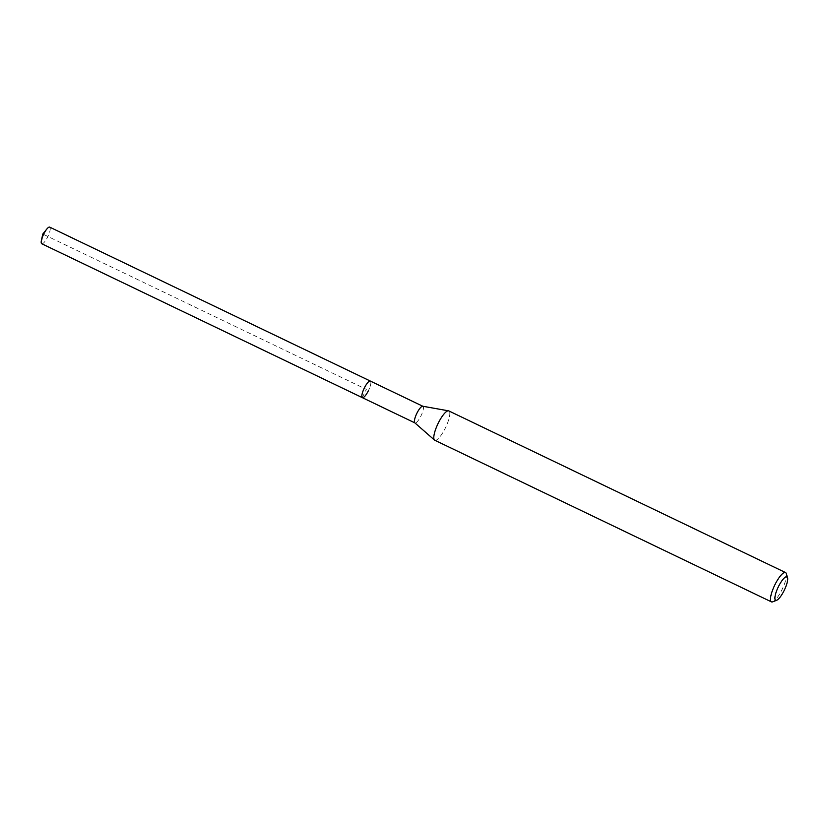 <?xml version="1.0" encoding="UTF-8"?>
<svg xmlns="http://www.w3.org/2000/svg" width="829" height="829" viewBox="0 0 829 829"><rect width="100%" height="100%" fill="white"/><g stroke="black" fill="none" stroke-linecap="round" stroke-linejoin="round"><path stroke-width="0.62" stroke-dasharray="4.14 3.11" d="M41.74 243.747A9.212 2.414 115.6 0 0 47.73 236.845A9.212 2.414 115.6 0 0 49.719 227.136M370.345 381.06A9.212 2.414 -64.4 0 1 368.366 390.77A9.212 2.414 115.6 0 0 370.345 381.06M422.749 406.241A9.212 2.414 -64.4 0 1 422.914 406.293A9.212 2.414 -64.4 0 1 420.925 416.013A9.212 2.414 -64.4 0 1 414.935 422.904L414.863 422.873M362.377 397.671A9.212 2.414 115.6 0 0 368.366 390.77M434.769 440.24A16.259 4.259 115.6 0 0 445.339 428.065A16.259 4.259 115.6 0 0 448.841 410.925M786.286 573.595A16.259 4.259 -64.4 0 1 781.996 589.688A16.259 4.259 -64.4 0 1 772.742 601.813M362.283 397.619L366.366 389.371L42.807 234.037L41.647 243.695"/><path stroke-width="1.24" d="M422.831 406.262L49.719 227.136A9.212 2.414 115.6 0 0 46.756 229.136A9.212 2.414 115.6 0 0 43.73 234.037A9.212 2.414 115.6 0 0 41.45 240.192A9.212 2.414 115.6 0 0 41.74 243.747L362.377 397.671A9.212 2.414 -64.4 0 1 364.356 387.962A9.212 2.414 -64.4 0 1 370.345 381.06A9.212 2.414 115.6 0 0 364.356 387.962A9.212 2.414 115.6 0 0 362.377 397.671A9.212 2.414 -64.4 0 0 368.366 390.77M414.935 422.904A9.212 2.414 -64.4 0 1 414.79 422.811A9.212 2.414 -64.4 0 1 416.925 413.194A9.212 2.414 -64.4 0 1 422.749 406.241L448.541 410.832A16.259 4.259 115.6 0 0 438.272 423.101A16.259 4.259 115.6 0 0 434.51 440.075A16.259 4.259 115.6 0 0 434.769 440.24L771.426 601.864A16.259 4.259 -64.4 0 1 774.939 584.725A16.259 4.259 -64.4 0 1 785.509 572.549A16.259 4.259 -64.4 0 1 786.286 573.595L787.55 577.678A13.005 3.409 -64.4 0 1 784.12 590.549A13.005 3.409 -64.4 0 1 776.711 600.248A13.005 3.409 -64.4 0 1 778.472 586.58A13.005 3.409 -64.4 0 1 787.55 577.678M785.509 572.549L448.841 410.925A16.259 4.259 115.6 0 0 448.541 410.832M776.711 600.248L772.742 601.813A16.259 4.259 -64.4 0 1 771.426 601.864M41.647 243.695L362.283 397.619M46.756 229.136L42.807 234.037L41.45 240.192M414.863 422.873L362.377 397.671M414.79 422.811L434.51 440.075"/></g></svg>
